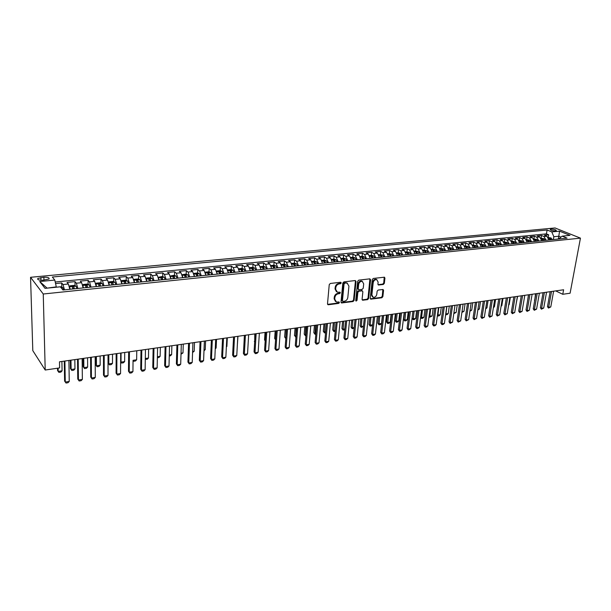 <?xml version="1.0" encoding="UTF-8"?>
<svg xmlns="http://www.w3.org/2000/svg" width="611" height="611" viewBox="0 0 611 611"><rect width="100%" height="100%" fill="white"/><g stroke="black" fill="none" stroke-linecap="round" stroke-linejoin="round"><path stroke-width="0.92" d="M341.282 282.924L340.671 282.251L330.314 283.466L329.237 284.65L327.511 303.827L328.39 304.752L338.67 303.407L339.418 302.59L339.036 301.956L336.44 302.04L334.713 299.138L334.859 297.557C335.24 295.48 336.378 294.219 338.273 293.784L339.601 293.616L340.342 292.791L339.96 292.15L337.394 292.234L335.622 289.278L335.775 287.682C336.157 285.589 337.295 284.329 339.197 283.901L340.533 283.748L341.282 282.924M336.455 291.722L335.034 288.896L335.187 287.3C335.561 285.207 336.707 283.955 338.609 283.527L339.937 283.367L340.655 282.259M327.603 304.354L338.089 303.01L338.807 301.941M335.508 301.521L334.125 298.748L334.27 297.16C334.652 295.09 335.783 293.83 337.684 293.395L339.006 293.227L339.731 292.134M551.107 229.156L550.206 229.43C550.549 230.339 552.283 230.828 555.399 230.889L556.293 230.614C555.941 229.705 554.208 229.224 551.107 229.156M383.326 284.474L384.35 283.336L384.938 278.112L384.411 277.195L373.283 278.448L372.244 279.601L370.243 298.275L370.755 299.161L381.837 297.771L382.86 296.633L383.563 290.385L383.051 289.492L378.156 290.049L377.132 291.195L376.788 294.311C376.261 296.45 375.078 297.458 373.245 297.328L371.878 294.937L373.199 282.656C373.718 280.518 374.894 279.502 376.72 279.624L378.133 282.068L377.904 284.115L378.43 285.024L383.326 284.474L382.707 284.107L383.731 282.969L384.22 277.173M43.251 294.006L45.206 370.022L59.603 367.914L59.488 361.804L563.609 289.767L562.769 294.288L570.101 293.211L580.45 238.137L43.251 294.006L30.55 277.295L555.032 227.956L580.45 238.137M356.022 281.503L355.174 280.564L343.886 281.877L342.817 283.053L341.007 302.071L341.541 302.972L353.074 301.529L354.12 300.368L356.022 281.503L355.312 280.556M358.733 280.144L369.8 278.853L370.617 279.792L368.632 298.481L367.593 299.634L362.606 300.222L362.086 299.329L362.873 291.752L362.048 290.828L358.901 291.218L357.855 292.379L357.053 300.291L356.106 301.093L355.739 300.467L357.679 281.312L358.733 280.144M548.204 237.435L548.663 234.8L544.401 235.22L546.845 236.236L543.989 236.518L546.104 240.283M545.172 240.383L543.912 238.664L541.086 238.252L541.545 235.502L537.237 235.93L539.673 236.946L536.779 237.236L538.894 241.024M533.877 238.985L534.342 236.213L529.989 236.64L532.418 237.671L529.493 237.969L531.601 241.78M526.606 239.718L527.072 236.931L522.665 237.366L525.078 238.405L522.122 238.702L524.23 242.536M519.251 240.459L519.709 237.664L515.256 238.099L517.662 239.145L514.668 239.443L516.769 243.3M511.812 241.208L512.27 238.397L507.764 238.84L510.162 239.894L507.138 240.199L509.23 244.079M504.296 241.971L504.739 239.138L500.188 239.588L502.57 240.65L499.515 240.955L501.6 244.866M496.69 242.735L497.133 239.894L492.519 240.344L494.895 241.421L491.802 241.727L493.887 245.66M488.999 243.514L489.434 240.65L484.767 241.116L487.135 242.193L484.004 242.506L486.081 246.462M481.216 244.301L481.644 241.421L476.931 241.887L479.284 242.979L476.114 243.293L478.192 247.272M473.349 245.095L473.769 242.2L468.996 242.674L471.341 243.774L468.141 244.095L470.203 248.097M465.383 245.897L465.803 242.987L460.977 243.468L463.306 244.576L460.06 244.896L462.122 248.929M457.334 246.707L457.738 243.789L452.858 244.27L455.172 245.385L451.896 245.714L453.95 249.769M449.184 247.531L449.581 244.591L444.64 245.08L446.947 246.21L443.632 246.539L445.671 250.617M440.936 248.364L441.333 245.408L436.33 245.905L438.622 247.035L435.261 247.371L437.3 251.48M432.596 249.204L432.978 246.233L427.921 246.737L430.197 247.883L426.799 248.219L428.83 252.351M424.149 250.059L424.53 247.073L419.413 247.577L421.674 248.73L418.23 249.074L420.253 253.237M415.61 250.922L415.976 247.913L410.798 248.425L413.044 249.594L409.561 249.937L411.577 254.13M406.957 251.793L407.323 248.769L402.076 249.288L404.306 250.464L400.785 250.815L402.786 255.031M398.204 252.679L398.563 249.639L393.255 250.166L395.462 251.35L391.895 251.701L393.896 255.948M389.344 253.573L389.688 250.518L384.319 251.045L386.511 252.244L382.898 252.603L384.884 256.872M380.378 254.474L380.714 251.404L375.276 251.938L377.453 253.145L373.795 253.512L375.773 257.811M371.297 255.39L371.625 252.305L366.119 252.847L368.273 254.061L364.576 254.428L366.539 258.759M362.102 256.322L362.422 253.214L356.847 253.764L358.985 254.986L355.235 255.36L357.191 259.721M352.791 257.262L353.105 254.13L347.453 254.688L349.576 255.925L345.78 256.307L347.72 260.698M343.367 258.216L343.665 255.062L337.944 255.635L340.044 256.88L336.203 257.262L338.135 261.684M333.82 259.179L334.11 256.009L328.321 256.582L330.398 257.842L326.503 258.232L328.42 262.684M324.151 260.156L324.433 256.964L318.568 257.544L320.622 258.82L316.674 259.209L318.583 263.7M314.36 261.141L314.627 257.934L308.685 258.522L310.716 259.805L306.722 260.21L308.616 264.723M307.654 264.823L306.546 262.753L304.438 262.142L304.698 258.919L298.68 259.515L300.688 260.805L296.64 261.21L298.519 265.762M294.387 263.173L294.639 259.912L288.537 260.515L290.523 261.821L286.422 262.234L288.285 266.816M284.207 264.219L284.443 260.92L278.265 261.531L280.228 262.852L276.073 263.265L277.921 267.878M273.697 268.237L273.728 267.687M273.896 265.273L274.118 261.943L267.855 262.562L269.795 263.891L265.579 264.311L267.412 268.962M263.249 269.39L263.288 268.794M263.44 266.35L263.654 262.974L257.307 263.601L259.217 264.953L254.947 265.373L256.765 270.054M252.664 270.482L252.702 269.925M252.847 267.435L253.046 264.028L246.615 264.662L248.494 266.022L244.171 266.449L245.973 271.169M241.941 271.582L241.971 271.085M242.109 268.542L242.3 265.09L235.777 265.732L237.633 267.106L233.249 267.542L235.029 272.292M231.073 272.705L231.095 272.277M231.225 269.657L231.401 266.167L224.795 266.816L226.62 268.206L222.175 268.649L223.939 273.438M220.197 270.788L220.357 267.259L213.659 267.916L215.454 269.321L210.948 269.772L212.697 274.591M209.015 271.941L209.161 268.366L202.371 269.039L204.135 270.452L199.56 270.902L201.294 275.767M197.681 273.109L197.811 269.489L190.922 270.169L192.656 271.597L188.02 272.055L189.731 276.959M186.187 274.293L186.302 270.627L179.321 271.315L181.016 272.758L176.312 273.224L178.007 278.165M174.525 275.492L174.631 271.78L167.544 272.475L169.209 273.934L164.443 274.408L166.108 279.387M162.709 276.714L162.793 272.949L155.606 273.659L157.241 275.133L152.399 275.614L154.048 280.625M150.718 277.952L150.787 274.133L143.501 274.858L145.09 276.34L140.186 276.836L141.805 281.885M138.56 279.204L138.605 275.34L131.212 276.073L132.77 277.577L127.791 278.074L129.387 283.16M126.225 280.48L126.256 276.562L118.755 277.302L120.268 278.822L115.212 279.326L116.793 284.459M113.707 281.77L113.715 277.799L106.108 278.555L107.582 280.09L102.457 280.602L104.007 285.78M101.006 283.092L100.998 279.059L93.277 279.823L94.705 281.373L89.504 281.892L91.031 287.109M88.121 284.421L88.091 280.334L80.255 281.106L81.645 282.679L76.36 283.206L77.857 288.468M75.046 285.78L74.993 281.633L67.034 282.419L68.379 284L69.86 289.293M42.999 280.22L49.04 279.006C49.567 277.73 47.841 277.142 43.877 277.241L37.821 278.448C37.279 279.731 39.005 280.319 42.999 280.22M548.663 234.8L546.425 233.876L547.105 230.003L52.325 277.035L54.807 280.067L56.349 287.216M547.105 230.003L551.802 231.913L559.561 231.164L569.987 235.357L562.189 236.144L567.069 238.13L62.948 290.004L60.329 286.811L45.023 288.354L39.723 281.526L54.807 280.067M61.772 287.155L61.696 282.946L63.017 284.535L64.483 289.843M74.993 281.633L76.36 283.206M88.091 280.334L89.504 281.892M100.998 279.059L102.457 280.602M113.715 277.799L115.212 279.326M126.256 276.562L127.791 278.074M138.605 275.34L140.186 276.836M150.787 274.133L152.399 275.614M162.793 272.949L164.443 274.408M174.631 271.78L176.312 273.224M186.302 270.627L188.02 272.055M197.811 269.489L199.56 270.902M209.161 268.366L210.948 269.772M220.357 267.259L222.175 268.649M231.401 266.167L233.249 267.542M242.3 265.09L244.171 266.449M253.046 264.028L254.947 265.373M263.654 262.974L265.579 264.311M274.118 261.943L276.073 263.265M284.443 260.92L286.422 262.234M294.639 259.912L296.64 261.21M304.698 258.919L306.722 260.21M314.627 257.934L316.674 259.209M324.433 256.964L326.503 258.232M334.11 256.009L336.203 257.262M343.665 255.062L345.78 256.307M353.105 254.13L355.235 255.36M362.422 253.214L364.576 254.428M371.625 252.305L373.795 253.512M380.714 251.404L382.898 252.603M389.688 250.518L391.895 251.701M398.563 249.639L400.785 250.815M407.323 248.769L409.561 249.937M415.976 247.913L418.23 249.074M424.53 247.073L426.799 248.219M432.978 246.233L435.261 247.371M441.333 245.408L443.632 246.539M449.581 244.591L451.896 245.714M457.738 243.789L460.06 244.896M465.803 242.987L468.141 244.095M473.769 242.2L476.114 243.293M481.644 241.421L484.004 242.506M489.434 240.65L491.802 241.727M497.133 239.894L499.515 240.955M504.739 239.138L507.138 240.199M512.27 238.397L514.668 239.443M519.709 237.664L522.122 238.702M527.072 236.931L529.493 237.969M534.342 236.213L536.779 237.236M541.545 235.502L543.989 236.518M546.425 233.876L55.242 282.007M61.696 282.946L55.593 283.55M558.301 239.031L558.798 236.236L553.849 236.732L553.352 239.543M56.342 286.865L47.009 288.155M45.206 370.022L32.803 350.638L30.55 277.295M555.682 290.897L562.769 294.288M560.929 237.106L558.798 236.236L559.561 231.164M558.721 238.985L562.189 236.144M83.149 287.926L81.645 282.679M96.24 286.574L94.705 281.373M109.14 285.245L107.582 280.09M121.856 283.939L120.268 278.822M134.382 282.649L132.77 277.577M146.724 281.381L145.09 276.34M158.891 280.128L157.241 275.133M170.889 278.891L169.209 273.934M182.712 277.677L181.016 272.758M194.374 276.478L192.656 271.597M205.876 275.294L204.135 270.452M217.21 274.125L215.454 269.321M228.392 272.98L226.62 268.206M239.428 271.842L237.633 267.106M250.304 270.719L248.494 266.022M261.042 269.619L259.217 264.953M271.635 268.527L269.795 263.891M282.083 267.45L280.228 262.852M292.394 266.388L290.523 261.821M302.575 265.342L300.688 260.805M312.618 264.311L310.716 259.805M322.532 263.288L320.622 258.82M332.323 262.279L330.398 257.842M341.984 261.287L340.044 256.88M351.524 260.309L349.576 255.925M360.941 259.339L358.985 254.986M370.243 258.377L368.273 254.061M379.431 257.437L377.453 253.145M388.504 256.505L386.511 252.244M397.463 255.581L395.462 251.35M406.315 254.672L404.306 250.464M415.06 253.771L413.044 249.594M423.698 252.878L421.674 248.73M432.229 251.999L430.197 247.883M440.661 251.136L438.622 247.035M448.993 250.281L446.947 246.21M457.227 249.433L455.172 245.385M465.368 248.593L463.306 244.576M473.41 247.768L471.341 243.774M481.361 246.943L479.284 242.979M489.22 246.141L487.135 242.193M496.987 245.339L494.895 241.421M504.663 244.545L502.57 240.65M512.255 243.766L510.162 239.894M519.762 242.995L517.662 239.145M527.186 242.231L525.078 238.405M534.526 241.475L532.418 237.671M541.789 240.726L539.673 236.946M548.968 239.993L546.845 236.236M553.849 236.732L551.802 231.913M46.757 287.834L39.723 281.526M341.098 302.605L352.478 301.139L353.525 299.978L355.419 281.136M344.803 283.244L344.054 284.069L342.458 300.742L342.832 301.376L344.444 301.208C346.307 300.772 347.438 299.52 347.819 297.465L348.934 286.108L347.163 283.145L344.207 282.862L343.458 283.687L344.054 284.069M342.58 301.208L341.87 300.352L343.458 283.687M347.483 283.252L346.193 283.076M344.207 282.862L345.597 282.702M362.17 299.864L366.99 299.245L368.028 298.099L369.907 278.845M362.178 290.821L358.306 290.836L357.259 291.997L356.45 299.902L357.053 300.291M355.755 300.711L356.45 299.902M363.698 283.84L362.254 281.381C360.383 281.259 359.184 282.274 358.665 284.443L358.222 288.827L359.054 289.759L362.201 289.37L363.24 288.209L363.698 283.84M362.422 281.442L361.643 281.014C359.78 280.884 358.581 281.9 358.061 284.069L358.665 284.443M358.413 289.522L357.618 288.445L358.061 284.069M378.003 284.673L382.707 284.107M376.857 279.662L376.101 279.258C374.276 279.135 373.107 280.144 372.588 282.282L373.199 282.656M372.489 296.893L371.267 294.555L372.588 282.282M370.327 298.802L381.226 297.389L382.249 296.251L382.86 289.469M56.586 287.193L60.649 286.75L62.719 287.498L63.529 289.942M57.51 368.219L57.556 370.48L58.175 371.419L62.078 370.839L61.902 361.46M62.078 370.839L60.871 372.107L58.923 372.397L58.175 371.419L58.106 368.135M68.913 360.459L69.242 381.447L67.997 382.73L66.019 383.044L64.613 381.081L64.262 361.124M69.242 381.447L65.27 382.066L64.903 361.032M69.501 286.933L70.242 289.247M69.463 286.75L70.013 285.811L73.992 285.406L76.07 286.147L76.902 288.568M74.374 288.827L73.832 286.88L72.251 286.773L72.778 288.988M72.617 288.216L73.908 288.873M70.341 360.253L70.464 368.578L71.113 369.502L74.954 368.929L74.832 359.612M74.954 368.929L73.748 370.19L71.823 370.472L71.113 369.502L70.968 360.162M82.813 285.681L83.508 287.888M82.737 285.345L83.218 284.474L87.136 284.077L89.221 284.81L90.069 287.208M87.587 287.468L87.029 285.536L85.471 285.421L86.006 287.628M85.846 286.857L87.098 287.514M83.111 358.428L83.195 366.699L83.86 367.608L87.648 367.051L87.572 357.786M87.648 367.051L86.434 368.303L84.539 368.586L83.195 366.699M83.768 358.336L83.86 367.608L84.539 368.586M95.927 284.443L96.584 286.544M95.812 283.962L96.225 283.16L100.089 282.771L102.174 283.496L103.045 285.872M100.594 286.124L100.028 284.214L98.493 284.1L99.043 286.284M98.875 285.513L100.089 286.177M95.698 356.625L95.736 364.843L96.423 365.752L100.158 365.195L100.135 355.992M100.158 365.195L98.944 366.44L97.08 366.715L95.736 364.843M96.385 356.534L96.423 365.752L97.08 366.715M108.85 283.237L109.461 285.215M108.697 282.595L109.048 281.87L112.859 281.48L114.944 282.198L115.83 284.558M113.417 284.81L112.836 282.908L111.317 282.794L111.889 284.963M112.836 282.908L112.89 284.863M108.109 354.854L108.109 363.018L108.811 363.912L112.493 363.369L112.516 354.227M112.493 363.369L111.278 364.607L109.438 364.882L108.109 363.018M108.819 354.754L108.811 363.912L109.438 364.882M82.141 358.565L82.355 379.416L81.11 380.691L79.155 380.997L77.765 379.057L77.528 359.222M82.355 379.416L78.445 380.027L78.193 359.131M95.179 356.702L95.278 377.415L94.033 378.69L92.108 378.988L90.726 377.063L90.596 357.359M95.278 377.415L91.421 378.018L91.291 357.259M92.108 378.988L90.726 377.063M108.025 354.869L108.01 375.444L106.765 376.712L104.863 377.002L103.496 375.093L103.473 355.518M108.01 375.444L104.214 376.032L104.191 355.419M104.863 377.002L103.496 375.093M120.68 353.059L120.566 373.504L119.313 374.757L117.442 375.047L116.082 373.153L116.159 353.708M120.566 373.504L116.816 374.085L116.907 353.601M117.442 375.047L116.082 373.153M121.581 282.038L122.154 283.909M121.39 281.251L121.681 280.594L125.431 280.212L127.523 280.923L128.432 283.26M126.049 283.512L125.461 281.625L123.964 281.503L124.545 283.664M125.461 281.625L125.507 283.565M120.634 361.628L121.024 362.102L124.652 361.567L124.72 352.478M124.652 361.567L123.437 362.797L121.62 363.064L120.634 361.689M121.077 353.005L121.024 362.102L121.62 363.064M133.061 360.314L132.931 371.595L131.678 372.84L129.838 373.122L128.486 371.236L128.661 351.921M132.931 371.595L129.242 372.16L129.433 351.806M129.838 373.122L128.486 371.236M134.13 280.869L134.657 282.618M133.901 279.914L134.13 279.334L137.834 278.96L139.927 279.662L140.843 281.984M138.498 282.229L137.903 280.357L136.421 280.235L137.017 282.381M137.903 280.357L137.941 282.282M136.65 359.787L135.428 361.009L133.641 361.277L133.068 360.322L136.65 359.787L136.757 350.76M133.641 361.277L133.061 360.482M145.456 349.515L145.128 369.701L143.875 370.946L142.058 371.228L140.713 369.357L140.988 350.156M145.128 369.701L141.492 370.266L141.783 350.042M142.058 371.228L140.713 369.357M146.495 279.708L146.984 281.35M146.22 278.593L146.403 278.097L150.054 277.73L152.147 278.425L153.086 280.724M150.772 280.961L150.169 279.112L148.702 278.983L149.305 281.113M150.169 279.112L150.199 281.022M145.311 358.504L148.473 358.038L148.626 349.064M148.473 358.038L147.251 359.253L145.296 359.283M157.577 347.789L157.149 367.845L155.897 369.075L154.102 369.357L152.773 367.494L153.14 348.423M157.149 367.845L153.56 368.402L153.957 348.301M154.102 369.357L152.773 367.494M158.684 278.57L159.135 280.105M158.371 277.279L162.098 276.508L164.199 277.203L165.146 279.487M162.87 279.716L162.259 277.883L160.808 277.753L161.426 279.869M162.259 277.883L162.282 279.777M157.386 356.717L160.135 356.312L160.334 347.392M160.135 356.312L158.913 357.519L157.363 357.748M169.522 346.078L169.003 366.012L167.742 367.234L165.978 367.509L164.657 365.661L165.115 346.712M169.003 366.012L165.466 366.554L165.955 346.59M165.978 367.509L164.657 365.661M170.698 277.447L171.118 278.868M170.339 275.989L173.975 275.309L176.075 275.996L177.037 278.265M174.792 278.494L174.173 276.668L172.745 276.539L173.371 278.639M174.173 276.668L174.188 278.555M169.293 354.953L171.638 354.601L171.882 345.742M171.638 354.601L170.416 355.808L169.262 355.976M181.307 344.398L180.696 364.202L179.428 365.416L177.686 365.691L176.38 363.858L176.923 345.024M180.696 364.202L177.205 364.744L177.786 344.894M177.686 365.691L176.38 363.858M182.544 276.34L182.926 277.654M182.131 274.706L185.683 274.133L187.791 274.805L188.768 277.058M186.554 277.279L185.927 275.477L184.507 275.34L185.148 277.425M185.927 275.477L185.935 277.348M181.032 353.211L182.987 352.921L183.269 344.115M182.987 352.921L181.001 354.227M192.923 342.733L192.221 362.415L190.953 363.629L189.234 363.896L187.936 362.079L188.57 343.359M192.221 362.415L188.776 362.949L189.456 343.229M189.234 363.896L187.936 362.079M194.222 275.248L194.565 276.455M193.756 273.43L197.231 272.964L199.339 273.636L200.324 275.867M198.14 276.088L197.513 274.293L196.116 274.156L196.757 276.233M197.513 274.293L197.513 276.157M192.61 351.501L194.183 351.264L194.504 342.511M194.183 351.264L192.572 352.509M204.38 341.098L203.585 360.658L202.325 361.865L200.629 362.124L199.331 360.322L200.057 341.717M203.585 360.658L200.194 361.185L200.958 341.587M200.629 362.124L199.331 360.322M205.739 274.171L206.044 275.278M205.22 272.162L208.618 271.819L210.726 272.475L211.727 274.69M209.573 274.912L208.931 273.132L207.549 272.995L208.214 275.057M208.931 273.132L208.931 274.981M204.028 349.805L205.235 349.629L205.586 340.923M205.235 349.629L203.982 350.813M215.675 339.487L214.797 358.924L213.537 360.123L211.864 360.383L210.581 358.588L211.375 340.098M214.797 358.924L211.452 359.444L212.3 339.968M211.864 360.383L210.581 358.588M226.818 337.891L225.856 357.214L224.596 358.405L222.946 358.657L221.671 356.877L222.549 338.502M225.856 357.214L222.557 357.725L223.489 338.364M222.946 358.657L221.671 356.877M237.809 336.317L236.77 355.526L235.502 356.709L233.876 356.961L232.608 355.19L233.57 336.928M236.77 355.526L233.509 356.03L234.525 336.791M233.876 356.961L232.608 355.19M217.096 273.102L217.371 274.11M216.546 271.017L219.845 270.681L221.961 271.337L222.977 273.537M220.846 273.751L220.204 271.987L218.837 271.842L219.502 273.888M220.204 271.987L220.189 273.82M215.286 348.14L216.134 348.01L216.523 339.365M216.134 348.01L215.255 348.85M228.293 272.055L228.537 272.964M227.727 269.886L230.927 269.566L233.035 270.215L234.066 272.391M231.966 272.605L231.317 270.856L229.965 270.711L230.645 272.743M231.317 270.856L231.294 272.682M226.391 346.49L226.887 346.422L227.315 337.822M226.887 346.422L226.368 346.911M239.336 271.017L239.55 271.826M238.756 268.771L241.857 268.458L243.965 269.107L245.003 271.269M242.941 271.483L242.277 269.741L240.94 269.596L241.628 271.612M242.277 269.741L242.254 271.551M237.351 344.871L237.962 336.302M248.654 334.775L247.539 353.861L246.271 355.037L244.66 355.289L243.407 353.525L244.438 335.37M247.539 353.861L244.324 354.357L245.416 335.233M244.66 355.289L243.407 353.525M250.235 269.993L250.418 270.711M249.632 267.671L252.633 267.374L254.695 267.992L255.795 270.154M253.756 270.368L253.091 268.641L251.77 268.489L252.465 270.497M253.091 268.641L253.061 270.436M244.385 335.378L244.003 343.008M259.354 333.239L258.155 352.211L256.887 353.387L255.306 353.632L254.054 351.883L255.161 333.843M258.155 352.211L254.986 352.707L256.154 333.698M255.306 353.632L254.054 351.883M260.981 268.985L261.141 269.604M260.362 266.595L263.272 266.297L265.388 266.931L266.449 269.061M264.433 269.268L263.761 267.549L262.455 267.404L263.158 269.398M263.761 267.549L263.723 269.344M254.787 333.896L254.68 341.748M254.665 341.946L254.321 341.442M269.909 331.735L268.641 350.592L267.374 351.76L265.808 351.997L264.571 350.263L265.747 332.331M268.641 350.592L265.51 351.073L266.755 332.185M265.808 351.997L264.571 350.263M271.582 267.985L271.719 268.519M270.956 265.525L273.766 265.235L275.882 265.869L276.951 267.977M274.965 268.183L274.293 266.48L272.995 266.327L273.713 268.313M274.293 266.48L274.247 268.26M265.044 332.43L264.555 339.93L265.212 340.48M265.182 340.854L264.555 339.93M280.327 330.245L278.983 348.988L277.715 350.149L276.172 350.393L274.942 348.667L276.187 330.834M278.983 348.988L275.897 349.469L277.211 330.688M276.172 350.393L274.942 348.667M282.045 266.999L282.152 267.442M281.404 264.471L284.123 264.196L286.238 264.815L287.323 266.915M285.36 267.114L284.68 265.426L283.397 265.273L284.123 267.244M284.68 265.426L284.634 267.19M275.179 330.979L274.66 338.441L275.599 339.197M276.172 330.841L275.599 339.227M275.561 339.769L274.66 338.441M290.607 328.779L289.194 347.415L287.926 348.568L286.399 348.805L285.177 347.086L286.49 329.367M289.194 347.415L286.147 347.88L287.537 329.214M286.399 348.805L285.177 347.086M291.714 263.425L294.349 263.158L296.457 263.776L297.549 265.861M295.617 266.06L294.93 264.38L293.662 264.227L294.395 266.182M294.93 264.38L294.876 266.136M285.803 338.616L284.634 336.966L285.872 337.677M285.184 329.55L284.634 336.966M286.192 329.405L285.811 338.555M300.749 327.328L299.268 345.849L298 347.002L296.495 347.231L295.281 345.528L296.663 327.908M299.268 345.849L296.259 346.315L297.717 327.756M296.495 347.231L295.281 345.528M304.438 262.142L301.887 262.402M305.744 265.021L305.049 263.349L303.789 263.196L304.538 265.143M305.049 263.349L304.988 265.098M295.938 337.127L294.487 335.508L296.014 336.172M295.06 328.138L294.487 335.508M296.083 327.992L295.671 337.173M310.762 325.892L309.219 344.314L307.952 345.452L306.47 345.681L305.256 343.993L306.699 326.48M309.219 344.314L306.248 344.772L307.776 326.32M306.47 345.681L305.256 343.993M311.931 261.386L314.39 261.141L316.506 261.745L317.621 263.799M315.734 263.99L315.039 262.333L313.794 262.18L314.543 264.112M315.039 262.333L314.971 264.067M305.943 335.638L305.233 335.599L304.209 334.072L305.179 334.82L306.019 334.691M304.813 326.748L304.209 334.072M305.851 326.595L305.393 335.722M320.645 324.479L319.041 342.794L317.773 343.924L316.307 344.153L315.108 342.473L316.605 325.06M319.041 342.794L316.108 343.245L317.697 324.907M316.307 344.153L315.108 342.473M321.844 260.385L324.227 260.149L326.335 260.744L327.458 262.783M325.594 262.974L324.892 261.332L323.662 261.172L324.418 263.097M324.892 261.332L324.823 263.051M315.818 334.171L314.986 334.293L313.817 332.659L314.787 333.392L315.902 333.232M314.436 325.373L313.817 332.659M315.49 325.22L314.986 334.293M331.636 259.4L333.927 259.163L336.042 259.759L337.173 261.783M335.332 261.974L334.629 260.339L333.407 260.179L334.171 262.096M334.629 260.339L334.553 262.05M325.571 332.72L324.464 332.888L323.303 331.254L324.288 331.987L325.655 331.781M323.952 324.013L323.303 331.254M325.014 323.861L324.464 332.888M341.297 258.422L343.512 258.201L345.62 258.789L346.758 260.798M344.948 260.981L344.237 259.362L343.023 259.201L343.802 261.103M344.237 259.362L344.161 261.065M335.202 331.292L333.827 331.49L332.674 329.871L333.667 330.597L335.286 330.352M333.339 322.669L332.674 329.871M334.423 322.516L333.827 331.49M330.406 323.089L328.733 341.289L327.465 342.42L326.022 342.649L324.831 340.976L326.389 323.662M328.733 341.289L325.839 341.74L327.496 323.502M326.022 342.649L324.831 340.976M340.044 321.714L338.311 339.808L337.043 340.93L335.615 341.159L335.447 340.251L334.423 339.495L336.05 322.28M338.311 339.808L335.447 340.251L337.165 322.119M335.615 341.159L334.423 339.495M349.553 320.355L347.758 338.349L346.49 339.464L345.085 339.685L344.94 338.784L343.909 338.036L345.582 320.92M347.758 338.349L344.94 338.784L346.712 320.76M345.085 339.685L343.909 338.036M350.836 257.46L352.975 257.246L355.083 257.827L356.228 259.82M354.441 260.003L353.723 258.4L352.524 258.239L353.303 260.126M353.723 258.4L353.639 260.087M344.726 329.673L343.077 330.116L341.923 328.512L342.931 329.222L344.795 328.947M342.618 321.34L341.923 328.512M343.71 321.187L343.077 330.116M361.918 281.182L362.346 281.411M358.947 319.011L357.099 336.905L355.831 338.013L354.433 338.234L354.311 337.333L353.265 336.592L354.999 319.576M357.099 336.905L354.311 337.333L356.144 319.408M354.433 338.234L353.265 336.592M360.253 256.505L362.315 256.299L364.423 256.88L365.577 258.858M363.812 259.041L363.087 257.445L361.903 257.284L362.69 259.156M363.087 257.445L363.003 259.125M354.136 328.054L352.211 328.756L351.065 327.16L352.081 327.87L354.189 327.557M351.783 320.034L351.065 327.16M352.891 319.874L352.211 328.756M368.219 317.682L366.317 335.477L365.05 336.585L363.675 336.798L363.56 335.905L362.514 335.164L364.301 318.247M366.317 335.477L363.56 335.905L365.454 318.079M363.675 336.798L362.514 335.164M369.548 255.566L371.541 255.367L373.649 255.948L374.81 257.911M373.061 258.094L372.343 256.505L371.167 256.337L371.962 258.201M372.343 256.505L372.252 258.17M363.43 326.465L361.231 327.412L360.1 325.823L361.124 326.526L363.461 326.182M360.841 318.743L360.1 325.823M361.956 318.583L361.231 327.412M377.384 316.376L375.421 334.064L374.161 335.164L372.802 335.378L372.702 334.492L371.641 333.759L373.481 316.933M375.421 334.064L372.702 334.492L374.65 316.765M372.802 335.378L371.641 333.759M378.736 254.642L382.761 255.024L383.929 256.971M382.203 257.147L381.478 255.574L380.309 255.413L381.111 257.262M381.478 255.574L381.379 257.231M372.611 324.899L371.48 325.892L370.151 326.091L369.021 324.51L370.052 325.205L372.618 324.823M369.785 317.46L369.021 324.51M370.908 317.3L370.151 326.091M386.435 315.085L384.418 332.674L383.15 333.766L381.814 333.98L381.73 333.094L380.661 332.369L382.555 315.635M384.418 332.674L381.73 333.094L383.731 315.467M381.814 333.98L380.661 332.369M387.809 253.725L391.758 254.107L392.934 256.047M391.231 256.223L390.498 254.657L389.344 254.489L390.154 256.33M390.498 254.657L390.398 256.307M378.621 316.2L377.842 323.211L378.881 323.899L381.501 323.509L382.387 315.658M381.501 323.509L380.271 324.586L378.957 324.777L377.842 323.211M379.759 316.04L378.957 324.777M396.768 252.824L400.648 253.206L401.832 255.131M400.144 255.306L399.411 253.748L398.273 253.58L399.082 255.413M399.411 253.748L399.311 255.39M387.351 314.948L386.549 321.921L387.595 322.608L390.192 322.218L391.101 314.413M390.192 322.218L388.963 323.288L387.664 323.486L386.549 321.921M388.497 314.787L387.664 323.486M405.62 251.931L409.431 252.312L410.615 254.229M408.958 254.397L408.217 252.855L407.086 252.687L407.904 254.504M408.217 252.855L408.11 254.482M395.981 313.718L395.157 320.653L396.211 321.325L398.777 320.951L399.709 313.183M398.777 320.951L397.547 322.012L396.264 322.203L395.157 320.653M397.135 313.55L396.264 322.203M395.37 313.802L393.301 331.299L392.041 332.392L390.712 332.598L390.65 331.712L389.574 330.994L391.514 314.36M393.301 331.299L390.65 331.712L392.697 314.184M390.712 332.598L389.574 330.994M404.199 312.542L402.084 329.94L400.816 331.025L399.51 331.231L399.457 330.345L398.372 329.642L400.358 313.092M402.084 329.94L399.457 330.345L401.557 312.924M399.51 331.231L398.372 329.642M412.074 318.155L413.143 318.82L415.648 318.446L414.426 319.5L413.173 319.69L412.074 318.155L412.937 311.297L410.752 328.603L409.492 329.68L408.194 329.879L408.163 329.001L407.071 328.298L409.103 311.839M410.752 328.603L408.163 329.001L410.309 311.671M408.194 329.879L407.071 328.298M414.357 251.045L418.107 251.434L419.299 253.336M417.657 253.504L416.916 251.969L415.793 251.801L416.618 253.611M416.916 251.969L416.809 253.588M404.505 312.496L403.665 319.393L404.726 320.065L407.262 319.69L408.217 311.969M407.262 319.69L406.032 320.752L404.772 320.935L403.665 319.393M405.673 312.336L404.772 320.935M421.537 310.067L419.322 327.275L418.061 328.344L416.786 328.542L416.763 327.672L415.663 326.977L417.741 310.609M419.322 327.275L416.763 327.672L418.963 310.434M416.786 328.542L415.663 326.977M422.995 250.174L426.677 250.563L427.876 252.45M426.249 252.618L425.508 251.09L424.393 250.922L425.225 252.725M425.508 251.09L425.393 252.702M415.648 318.446L416.626 310.77M414.113 311.129L413.173 319.69M430.045 308.853L427.792 325.961L426.531 327.03L425.264 327.229L425.264 326.358L424.149 325.663L426.272 309.387M427.792 325.961L425.264 326.358L427.501 309.212M425.264 327.229L424.149 325.663M431.534 249.311L435.147 249.708L436.346 251.579M434.749 251.74L434.001 250.227L432.893 250.059L433.734 251.847M434.001 250.227L433.879 251.831M420.635 317.078L421.46 317.59L423.942 317.216L424.935 309.578M423.942 317.216L422.713 318.27L421.475 318.453L420.605 317.269M422.453 309.937L421.475 318.453M438.461 307.646L436.155 324.67L434.895 325.732L433.65 325.923L433.657 325.06L432.542 324.372L434.711 308.181M436.155 324.67L433.657 325.06L435.948 308.005M433.65 325.923L432.542 324.372M439.966 248.463L443.517 248.853L444.724 250.716M443.135 250.877L442.387 249.372L441.295 249.204L442.135 250.984M442.387 249.372L442.265 250.968M429.105 316.017L432.137 316.009L433.146 308.41M432.137 316.009L429.686 317.231L429.052 316.414M430.694 308.761L429.686 317.231M446.771 306.462L444.426 323.387L443.166 324.449L441.936 324.64L441.952 323.769L440.837 323.097L443.044 306.989M444.426 323.387L441.952 323.769L444.289 306.814M441.936 324.64L440.837 323.097M448.298 247.623L451.781 248.013L452.995 249.868M451.43 250.029L450.681 248.532L449.589 248.364L450.444 250.128M450.681 248.532L450.551 250.113M437.468 314.963L440.233 314.802L441.264 307.249M440.233 314.802L439.011 315.841L437.797 316.024L437.392 315.559M438.843 307.593L437.797 316.024M454.989 305.286L452.598 322.127L450.124 323.364L450.154 322.501L449.032 321.829L451.277 305.813M452.598 322.127L450.154 322.501L452.537 305.637M450.124 323.364L449.032 321.829M456.532 246.791L459.953 247.188L461.175 249.021M459.625 249.181L458.869 247.699L457.792 247.531L458.647 249.28M458.869 247.699L458.746 249.273M445.74 313.909L448.245 313.619L449.291 306.103M448.245 313.619L447.015 314.65L445.633 314.711M446.893 306.439L445.824 314.833M463.107 304.125L460.679 320.874L458.219 322.112L458.265 321.249L457.127 320.584L459.419 304.652M460.679 320.874L458.265 321.249L460.679 304.469M458.219 322.112L457.127 320.584M464.666 245.966L468.034 246.37L469.256 248.196M467.728 248.349L466.972 246.875L465.903 246.707L466.758 248.448M466.972 246.875L466.842 248.44M453.927 312.779L456.157 312.442L457.227 304.965M456.157 312.442L453.805 313.642M471.134 302.98L468.66 319.637L466.216 320.867L466.277 320.011L465.131 319.347L467.461 303.507M468.66 319.637L466.277 320.011L468.736 303.323M466.216 320.867L465.131 319.347M472.708 245.156L476.015 245.553L477.244 247.371M475.732 247.524L474.976 246.057L473.915 245.889L474.778 247.623M474.976 246.057L474.839 247.615M462.023 311.579L463.986 311.289L465.07 303.843M463.986 311.289L461.901 312.435M479.062 301.842L476.557 318.415L474.121 319.637L474.197 318.782L473.051 318.132L475.411 302.369M476.557 318.415L474.197 318.782L476.695 302.185M474.121 319.637L473.051 318.132M480.658 244.354L483.904 244.759L485.142 246.561M483.645 246.714L482.881 245.255L481.835 245.087L482.698 246.806M482.881 245.255L482.743 246.806M470.035 310.388L471.723 310.136L472.83 302.735M471.723 310.136L469.905 311.243M486.906 300.727L484.355 317.208L481.942 318.423L482.026 317.575L480.872 316.926L483.278 301.246M484.355 317.208L482.026 317.575L484.561 301.063M481.942 318.423L480.872 316.926M488.517 243.56L491.71 243.965L492.947 245.752M491.465 245.905L490.702 244.453L489.663 244.285L490.534 246.004M490.702 244.453L490.564 245.996M477.947 309.219L479.375 309.006L480.498 301.643M479.375 309.006L477.817 310.067M494.658 299.619L492.069 316.017L489.671 317.224L489.77 316.376L488.609 315.734L491.045 300.131M492.069 316.017L489.77 316.376L492.344 299.948M489.671 317.224L488.609 315.734M496.285 242.773L499.424 243.178L500.661 244.958M499.202 245.11L498.431 243.667L497.4 243.499L498.278 245.21M485.776 308.059L486.944 307.883L488.082 300.559M486.944 307.883L485.638 308.906M502.326 298.519L499.699 314.833L497.316 316.032L497.423 315.192L496.254 314.55L498.729 299.039M499.699 314.833L497.423 315.192L500.035 298.848M497.316 316.032L496.254 314.55M503.96 242.002L507.046 242.407L508.291 244.179M506.847 244.324L506.076 242.895L505.053 242.727L505.931 244.415M493.505 306.913L494.436 306.775L495.59 299.482M494.436 306.775L493.398 307.631M509.902 297.435L507.245 313.672L504.869 314.864L504.992 314.016L503.815 313.39L506.328 297.947M507.245 313.672L504.992 314.016L507.634 297.763M504.869 314.864L503.815 313.39M511.552 241.238L514.584 241.643L515.829 243.399M514.401 243.545L513.637 242.124L512.614 241.956L513.5 243.636M501.157 305.775L501.837 305.676L503.006 298.428M501.837 305.676L501.073 306.31M517.395 296.366L514.699 312.511L512.339 313.703L512.469 312.863L511.3 312.236L513.836 296.877M514.699 312.511L512.469 312.863L515.157 296.686M512.339 313.703L511.3 312.236M519.06 240.474L522.038 240.887L523.291 242.636M521.878 242.781L521.107 241.36L520.091 241.192L520.984 242.873M508.719 304.66L509.162 304.591L510.345 297.374M509.162 304.591L508.665 305.004M524.803 295.312L522.077 311.373L519.732 312.549L519.869 311.717L518.693 311.091L521.267 295.816M522.077 311.373L519.869 311.717L522.588 295.625M519.732 312.549L518.693 311.091M526.483 239.726L529.409 240.138L530.661 241.872M529.271 242.017L528.492 240.612L527.492 240.444L528.385 242.109M516.196 303.552L517.601 296.335M532.128 294.265L529.37 310.243L527.041 311.419L527.186 310.579L526.01 309.968L528.607 294.762M529.37 310.243L527.186 310.579L529.936 294.578M527.041 311.419L526.01 309.968M533.823 238.985L536.702 239.397L537.955 241.124M536.58 241.269L535.801 239.863L534.801 239.695L535.702 241.353M539.376 293.227L536.58 309.128L534.266 310.296L534.426 309.464L533.243 308.853L535.87 293.731M536.58 309.128L534.426 309.464L537.206 293.54M534.266 310.296L533.243 308.853M543.805 240.52L543.026 239.13L542.041 238.962L542.942 240.612M528.469 294.785L527.507 301.2M546.54 292.203L543.721 308.028L541.415 309.181L541.59 308.356L540.391 307.745L543.057 292.7M543.721 308.028L541.59 308.356L544.401 292.509M541.415 309.181L540.391 307.745M548.266 237.526L551.038 237.946L552.306 239.649M550.954 239.787L550.175 238.405L549.19 238.237L550.099 239.871M535.511 293.776L534.74 300.261M534.686 300.536L534.419 300.1M553.627 291.187L550.778 306.936L548.487 308.081L548.67 307.257L547.471 306.661L550.16 291.684M550.778 306.936L548.67 307.257L551.512 291.493M548.487 308.081L547.471 306.661M68.379 284L63.017 284.535M40.952 280.258L40.876 277.524M43.946 280.128L43.877 277.241M338.609 283.527L339.197 283.901M335.187 287.3L335.775 287.682M335.034 288.896L335.622 289.278M339.006 293.227L339.601 293.616M337.684 293.395L338.273 293.784M334.27 297.16L334.859 297.557M334.125 298.748L334.713 299.138M338.089 303.01L338.67 303.407M327.809 304.354L328.39 304.752M339.937 283.367L340.533 283.748M353.525 299.978L354.12 300.368M352.478 301.139L353.074 301.529M341.274 302.598L341.862 302.995M341.87 300.352L342.458 300.742M370.006 279.426L370.617 279.792M368.028 298.099L368.632 298.481M366.99 299.245L367.593 299.634M362.308 299.856L362.911 300.245M361.445 290.446L362.048 290.828M358.306 290.836L358.901 291.218M357.259 291.997L357.855 292.379M357.618 288.445L358.222 288.827M378.094 284.673L378.713 285.039M371.267 294.555L371.878 294.937M382.944 290.011L383.563 290.385M382.249 296.251L382.86 296.633M381.226 297.389L381.837 297.771M370.449 298.794L371.053 299.176M384.319 277.745L384.938 278.112M383.731 282.969L384.35 283.336M62.666 287.483L61.016 287.644M76.016 286.124L69.471 286.788M73.855 288.667L73.832 286.88M89.168 284.787L82.76 285.444M87.045 287.315L87.029 285.536M102.121 283.473L95.851 284.115M100.036 285.979L100.028 284.214M114.891 282.183L108.75 282.801M127.478 280.907L121.459 281.511M139.873 279.647L133.985 280.243M152.093 278.402L146.334 278.99M164.145 277.18L158.501 277.753M176.021 275.981L170.5 276.539M187.737 274.79L182.322 275.34M199.285 273.621L193.985 274.156M210.673 272.46L205.479 272.987M221.908 271.322L216.821 271.842M232.982 270.199L228.002 270.704M243.911 269.092L239.031 269.581M254.695 267.992L249.914 268.481M265.334 266.915L260.645 267.389M275.828 265.854L271.238 266.32M286.185 264.8L281.694 265.258M296.404 263.761L292.005 264.212M306.493 262.738L302.178 263.173M316.452 261.729L312.229 262.157M326.282 260.729L322.142 261.149M335.989 259.744L331.926 260.156M345.574 258.774L341.595 259.179M355.029 257.811L351.134 258.209M364.37 256.864L360.551 257.254M373.596 255.933L369.854 256.307M382.707 255.008L379.041 255.375M391.712 254.092L388.115 254.459M400.595 253.191L397.074 253.55M409.378 252.297L405.925 252.649M418.054 251.419L414.67 251.763M426.623 250.548L423.308 250.884M435.093 249.693L431.84 250.021M443.464 248.837L440.279 249.166M451.728 248.005L448.611 248.318M459.9 247.172L456.845 247.486M467.98 246.355L464.979 246.661M475.961 245.546L473.021 245.843M483.859 244.744L480.972 245.034M491.656 243.949L488.831 244.24M499.37 243.17L496.598 243.445M498.225 245.019L498.431 243.667M506.993 242.391L504.281 242.666M505.87 244.194L506.076 242.895M514.531 241.628L511.873 241.903M513.431 243.392L513.637 242.124M521.985 240.871L519.381 241.139M520.908 242.59L521.107 241.36M529.355 240.123L526.804 240.383M528.294 241.803L528.492 240.612M536.649 239.382L534.144 239.642M535.603 241.024L535.801 239.863M543.859 238.657L541.407 238.901M542.835 240.26L543.026 239.13M550.985 237.931L548.586 238.175M549.984 239.504L550.175 238.405M37.844 279.441L37.821 278.448M327.672 304.469L328.054 304.729M346.567 282.763L347.163 283.145M361.743 290.469L362.346 290.851M361.643 281.014L362.254 281.381M376.101 279.258L376.72 279.624"/></g></svg>
